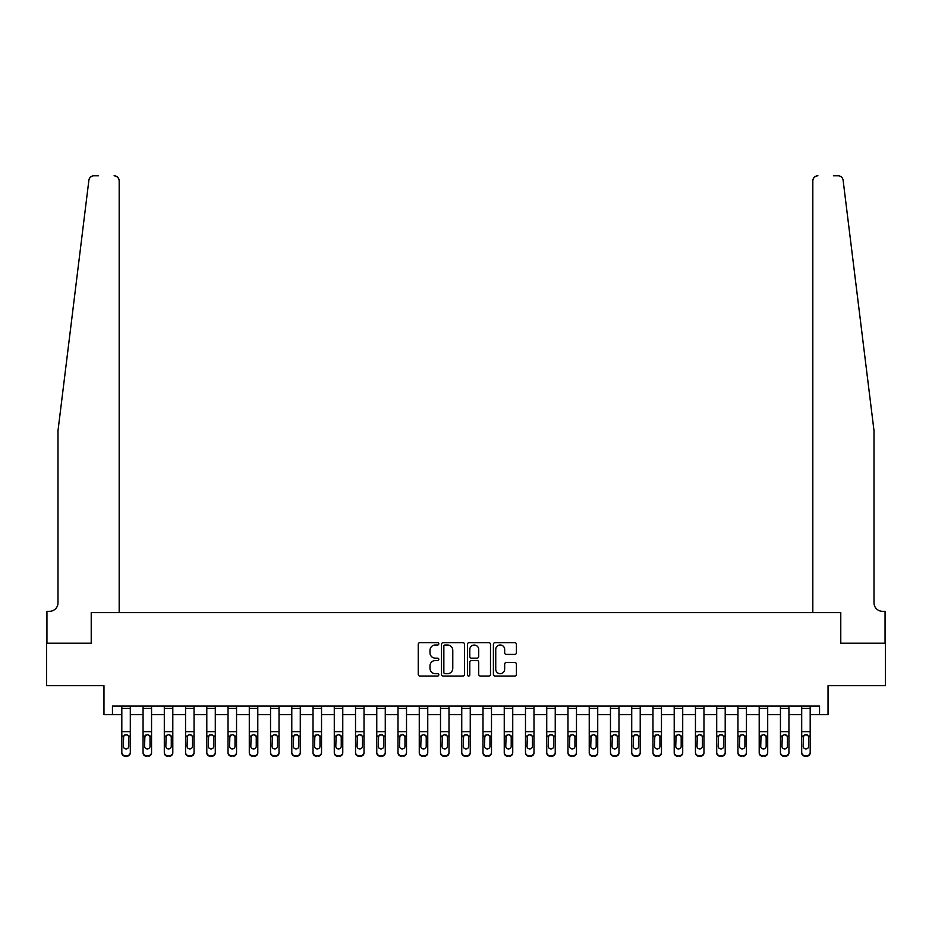 <?xml version="1.0" encoding="UTF-8"?>
<svg xmlns="http://www.w3.org/2000/svg" width="932" height="932" viewBox="0 0 932 932"><rect width="100%" height="100%" fill="white"/><g stroke="black" fill="none" stroke-linecap="round" stroke-linejoin="round"><path stroke-width="1.4" d="M438.809 643.826A1.165 1.165 0 0 0 437.632 642.661L419.913 642.661A1.666 1.666 0 0 0 418.247 644.327L418.247 674.36A1.666 1.666 0 0 0 419.913 676.026L437.632 676.026A1.165 1.165 0 0 0 438.809 674.861A1.165 1.165 0 0 0 437.632 673.685L435.349 673.685A5.336 5.336 0 0 1 430.002 668.349L430.002 665.844A5.336 5.336 0 0 1 435.349 660.508L437.632 660.508A1.165 1.165 0 0 0 438.809 659.343A1.165 1.165 0 0 0 437.632 658.167L435.349 658.167A5.336 5.336 0 0 1 430.002 652.831L430.002 650.326A5.336 5.336 0 0 1 435.349 644.991L437.632 644.991A1.165 1.165 0 0 0 438.809 643.826M514.755 654.415A1.666 1.666 0 0 0 516.421 652.75L516.421 644.327A1.666 1.666 0 0 0 514.755 642.661L495.067 642.661A1.666 1.666 0 0 0 493.401 644.327L493.401 674.36A1.666 1.666 0 0 0 495.067 676.026L514.755 676.026A1.666 1.666 0 0 0 516.421 674.36L516.421 664.178A1.666 1.666 0 0 0 514.755 662.512L506.332 662.512A1.666 1.666 0 0 0 504.666 664.178L504.666 669.223A4.462 4.462 0 0 1 500.204 673.685A4.462 4.462 0 0 1 495.742 669.223L495.742 649.453A4.462 4.462 0 0 1 500.204 644.991A4.462 4.462 0 0 1 504.666 649.453L504.666 652.75A1.666 1.666 0 0 0 506.332 654.415L514.755 654.415M89.647 178.129L88.878 180.249C91.884 174.925 91.884 174.925 88.878 180.249L57.994 430.735L57.994 602.829A8.493 8.493 0 0 1 49.489 611.322L46.938 611.322L46.938 643.197L91.219 643.197L46.6 643.197L46.6 685.684L103.965 685.684L103.965 714.576L112.457 714.576L112.457 706.083L819.543 706.083L819.543 714.576L828.035 714.576L828.035 685.684L885.4 685.684L885.4 643.197L840.781 643.197L840.781 612.604L812.821 612.604L812.821 180.878L812.821 612.604M119.18 612.604L119.18 180.878L119.18 612.604L91.219 612.604L91.219 643.197L91.219 612.604L840.781 612.604L840.781 643.197L885.062 643.197L885.062 611.322L882.511 611.322A8.493 8.493 0 0 1 874.006 602.829A8.493 8.493 0 0 0 882.511 611.322M464.544 644.327A1.666 1.666 0 0 0 462.866 642.661L443.189 642.661A1.666 1.666 0 0 0 441.512 644.327L441.512 674.36A1.666 1.666 0 0 0 443.189 676.026L462.866 676.026A1.666 1.666 0 0 0 464.544 674.36L464.544 644.327M469.134 642.661L488.811 642.661A1.666 1.666 0 0 1 490.488 644.327L490.488 674.36A1.666 1.666 0 0 1 488.811 676.026L480.388 676.026A1.666 1.666 0 0 1 478.722 674.36L478.722 662.174A1.666 1.666 0 0 0 477.056 660.508L471.464 660.508A1.666 1.666 0 0 0 469.798 662.174L469.798 674.861A1.165 1.165 0 0 1 468.633 676.026A1.165 1.165 0 0 1 467.456 674.861L467.456 644.327A1.666 1.666 0 0 1 469.134 642.661M112.457 714.576L121.812 714.576M130.305 714.576L143.062 714.576M151.555 714.576L164.3 714.576M172.804 714.576L185.55 714.576M194.054 714.576L206.799 714.576M215.292 714.576L228.037 714.576M236.542 714.576L249.287 714.576M257.791 714.576L270.536 714.576M279.029 714.576L291.786 714.576M300.279 714.576L313.024 714.576M321.528 714.576L334.273 714.576M342.766 714.576L355.523 714.576M364.016 714.576L376.761 714.576M385.265 714.576L398.011 714.576M406.515 714.576L419.26 714.576M427.753 714.576L440.51 714.576M449.003 714.576L461.748 714.576M470.252 714.576L482.997 714.576M491.49 714.576L504.247 714.576M512.74 714.576L525.485 714.576M533.989 714.576L546.735 714.576M555.239 714.576L567.984 714.576M576.477 714.576L589.234 714.576M597.727 714.576L610.472 714.576M618.976 714.576L631.721 714.576M640.214 714.576L652.971 714.576M661.464 714.576L674.209 714.576M682.713 714.576L695.458 714.576M703.963 714.576L716.708 714.576M725.201 714.576L737.946 714.576M746.45 714.576L759.196 714.576M767.7 714.576L780.445 714.576M788.938 714.576L801.695 714.576M810.188 714.576L819.543 714.576M445.018 644.991A1.165 1.165 0 0 0 443.853 646.156L443.853 672.52A1.165 1.165 0 0 0 445.018 673.685L447.442 673.685A5.336 5.336 0 0 0 452.777 668.349L452.777 650.326A5.336 5.336 0 0 0 447.442 644.991L445.018 644.991M478.722 649.534A4.462 4.462 0 0 0 474.26 645.072A4.462 4.462 0 0 0 469.798 649.534L469.798 656.501A1.666 1.666 0 0 0 471.464 658.167L477.056 658.167A1.666 1.666 0 0 0 478.722 656.501L478.722 649.534M121.812 736.571L121.812 752.322A3.402 3.367 0 0 0 125.214 755.689L126.915 755.689A3.402 3.367 0 0 0 130.305 752.322L130.305 752.846A3.402 3.367 180 0 1 126.915 756.225L126.915 755.689M128.779 746.252L128.779 737.294L128.779 746.252A2.714 2.703 180 0 1 126.065 748.944A2.714 2.703 180 0 0 128.779 746.252M123.339 746.777L123.339 746.252A2.714 2.703 180 0 0 126.065 748.944M124.643 734.964L123.339 737.084M127.474 734.964L126.065 734.567L128.476 736.047L128.779 737.294M130.305 706.083L130.305 752.846M121.812 706.083L121.812 752.846A3.402 3.367 180 0 0 125.214 756.225L126.915 756.225M121.812 736.047L123.641 736.047L123.339 746.252M123.641 736.047L126.065 734.567M91.068 176.661L89.67 178.094M98.606 175.775L93.946 175.775A5.103 5.103 0 0 0 88.878 180.249M119.18 180.878A5.103 5.103 0 0 0 114.077 175.775C117.152 176.101 118.853 177.802 119.18 180.878M57.994 602.829A8.493 8.493 0 0 1 49.489 611.322M862.881 340.46L843.122 180.249C840.116 174.925 840.116 174.925 843.122 180.249L874.006 430.735L874.006 602.829M833.394 175.775L838.054 175.775A5.103 5.103 0 0 1 843.122 180.249M817.923 175.775A5.103 5.103 0 0 0 812.821 180.878C813.147 177.802 814.848 176.101 817.923 175.775M143.062 736.571L143.062 752.846A3.402 3.367 180 0 0 146.452 756.225L148.153 755.689A3.402 3.367 0 0 0 151.555 752.322L151.555 752.846A3.402 3.367 180 0 1 148.153 756.225M150.029 746.252L150.029 737.294L150.029 746.252A2.714 2.703 180 0 1 147.303 748.944A2.714 2.703 180 0 0 150.029 746.252M144.588 746.777L144.588 746.252A2.714 2.703 180 0 0 147.303 748.944M145.893 734.964L144.588 737.084M148.724 734.964L147.303 734.567L149.726 736.047L150.029 737.294M164.3 736.571L164.3 752.846A3.402 3.367 180 0 0 167.702 756.225L169.403 755.689A3.402 3.367 0 0 0 172.804 752.322L172.804 752.846A3.402 3.367 180 0 1 169.403 756.225M171.278 746.252L171.278 737.294L171.278 746.252A2.714 2.703 180 0 1 168.552 748.944A2.714 2.703 180 0 0 171.278 746.252M165.838 746.777L165.838 746.252A2.714 2.703 180 0 0 168.552 748.944M167.131 734.964L165.838 737.084M169.974 734.964L168.552 734.567L170.975 736.047L171.278 737.294M185.55 736.571L185.55 752.846A3.402 3.367 180 0 0 188.951 756.225L190.652 755.689A3.402 3.367 0 0 0 194.054 752.322L194.054 752.846A3.402 3.367 180 0 1 190.652 756.225M192.516 746.252L192.516 737.294L192.516 746.252A2.714 2.703 180 0 1 189.802 748.944A2.714 2.703 180 0 0 192.516 746.252M187.076 746.777L187.076 746.252A2.714 2.703 180 0 0 189.802 748.944M188.38 734.964L187.076 737.084M191.223 734.964L189.802 734.567L192.213 736.047L192.516 737.294M151.555 706.083L151.555 752.846M143.062 706.083L143.062 752.322A3.402 3.367 0 0 0 146.452 755.689L148.153 755.689M146.452 755.689L146.452 756.225A3.402 3.367 180 0 1 143.062 752.846L143.062 752.846M143.062 736.047L144.891 736.047L144.588 746.252M144.891 736.047L147.303 734.567M172.804 706.083L172.804 752.846M164.3 706.083L164.3 752.322A3.402 3.367 0 0 0 167.702 755.689L169.403 755.689M167.702 755.689L167.702 756.225A3.402 3.367 180 0 1 164.3 752.846L164.3 752.846M164.3 736.047L166.129 736.047L165.838 746.252M166.129 736.047L168.552 734.567M194.054 706.083L194.054 752.846M185.55 706.083L185.55 752.322A3.402 3.367 0 0 0 188.951 755.689L190.652 755.689M188.951 755.689L188.951 756.225A3.402 3.367 180 0 1 185.55 752.846L185.55 752.846M185.55 736.047L187.379 736.047L187.076 746.252M187.379 736.047L189.802 734.567M206.799 736.571L206.799 752.846A3.402 3.367 180 0 0 210.201 756.225L211.89 755.689A3.402 3.367 0 0 0 215.292 752.322L215.292 752.846A3.402 3.367 180 0 1 211.89 756.225M213.766 746.252L213.766 737.294L213.766 746.252A2.714 2.703 180 0 1 211.051 748.944A2.714 2.703 180 0 0 213.766 746.252M208.325 746.777L208.325 746.252A2.714 2.703 180 0 0 211.051 748.944M209.63 734.964L208.325 737.084M212.461 734.964L211.051 734.567L213.463 736.047L213.766 737.294M215.292 706.083L215.292 752.846M206.799 706.083L206.799 752.322A3.402 3.367 0 0 0 210.201 755.689L211.89 755.689M210.201 755.689L210.201 756.225A3.402 3.367 180 0 1 206.799 752.846L206.799 752.846M206.799 736.047L208.628 736.047L208.325 746.252M208.628 736.047L211.051 734.567M228.037 736.571L228.037 752.846A3.402 3.367 180 0 0 231.439 756.225L233.14 755.689A3.402 3.367 0 0 0 236.542 752.322L236.542 752.846A3.402 3.367 180 0 1 233.14 756.225M235.015 746.252L235.015 737.294L235.015 746.252A2.714 2.703 180 0 1 232.289 748.944A2.714 2.703 180 0 0 235.015 746.252M229.575 746.777L229.575 746.252A2.714 2.703 180 0 0 232.289 748.944M230.868 734.964L229.575 737.084M233.711 734.964L232.289 734.567L234.713 736.047L235.015 737.294M236.542 706.083L236.542 752.846M228.037 706.083L228.037 752.322A3.402 3.367 0 0 0 231.439 755.689L233.14 755.689M231.439 755.689L231.439 756.225A3.402 3.367 180 0 1 228.037 752.846L228.037 752.846M228.037 736.047L229.878 736.047L229.575 746.252M229.878 736.047L232.289 734.567M249.287 736.571L249.287 752.846A3.402 3.367 180 0 0 252.689 756.225L254.389 755.689A3.402 3.367 0 0 0 257.791 752.322L257.791 752.846A3.402 3.367 180 0 1 254.389 756.225M256.253 746.252L256.253 737.294L256.253 746.252A2.714 2.703 180 0 1 253.539 748.944A2.714 2.703 180 0 0 256.253 746.252M250.813 746.777L250.813 746.252A2.714 2.703 180 0 0 253.539 748.944M252.118 734.964L250.813 737.084M254.96 734.964L253.539 734.567L255.962 736.047L256.253 737.294M257.791 706.083L257.791 752.846M249.287 706.083L249.287 752.322A3.402 3.367 0 0 0 252.689 755.689L254.389 755.689M252.689 755.689L252.689 756.225A3.402 3.367 180 0 1 249.287 752.846L249.287 752.846M249.287 736.047L251.116 736.047L250.813 746.252M251.116 736.047L253.539 734.567M270.536 736.571L270.536 752.846A3.402 3.367 180 0 0 273.938 756.225L275.639 755.689A3.402 3.367 0 0 0 279.029 752.322L279.029 752.846A3.402 3.367 180 0 1 275.639 756.225M277.503 746.252L277.503 737.294L277.503 746.252A2.714 2.703 180 0 1 274.789 748.944A2.714 2.703 180 0 0 277.503 746.252M272.062 746.777L272.062 746.252A2.714 2.703 180 0 0 274.789 748.944M273.367 734.964L272.062 737.084M276.198 734.964L274.789 734.567L277.2 736.047L277.503 737.294M279.029 706.083L279.029 752.846M270.536 706.083L270.536 752.322A3.402 3.367 0 0 0 273.938 755.689L275.639 755.689M273.938 755.689L273.938 756.225A3.402 3.367 180 0 1 270.536 752.846L270.536 752.846M270.536 736.047L272.365 736.047L272.062 746.252M272.365 736.047L274.789 734.567M291.786 736.571L291.786 752.846A3.402 3.367 180 0 0 295.176 756.225L296.877 755.689A3.402 3.367 0 0 0 300.279 752.322L300.279 752.846A3.402 3.367 180 0 1 296.877 756.225M298.753 746.252L298.753 737.294L298.753 746.252A2.714 2.703 180 0 1 296.026 748.944A2.714 2.703 180 0 0 298.753 746.252M293.312 746.777L293.312 746.252A2.714 2.703 180 0 0 296.026 748.944M294.617 734.964L293.312 737.084M297.448 734.964L296.026 734.567L298.45 736.047L298.753 737.294M300.279 706.083L300.279 752.846M291.786 706.083L291.786 752.322A3.402 3.367 0 0 0 295.176 755.689L296.877 755.689M295.176 755.689L295.176 756.225A3.402 3.367 180 0 1 291.786 752.846L291.786 752.846M291.786 736.047L293.615 736.047L293.312 746.252M293.615 736.047L296.026 734.567M313.024 736.571L313.024 752.846A3.402 3.367 180 0 0 316.426 756.225L318.127 755.689A3.402 3.367 0 0 0 321.528 752.322L321.528 752.846A3.402 3.367 180 0 1 318.127 756.225M319.991 746.252L319.991 737.294L319.991 746.252A2.714 2.703 180 0 1 317.276 748.944A2.714 2.703 180 0 0 319.991 746.252M314.562 746.777L314.562 746.252A2.714 2.703 180 0 0 317.276 748.944M315.855 734.964L314.562 737.084M318.697 734.964L317.276 734.567L319.699 736.047L319.991 737.294M321.528 706.083L321.528 752.846M313.024 706.083L313.024 752.322A3.402 3.367 0 0 0 316.426 755.689L318.127 755.689M316.426 755.689L316.426 756.225A3.402 3.367 180 0 1 313.024 752.846L313.024 752.846M313.024 736.047L314.853 736.047L314.562 746.252M314.853 736.047L317.276 734.567M334.273 736.571L334.273 752.846A3.402 3.367 180 0 0 337.675 756.225L339.376 755.689A3.402 3.367 0 0 0 342.766 752.322L342.766 752.846A3.402 3.367 180 0 1 339.376 756.225M341.24 746.252L341.24 737.294L341.24 746.252A2.714 2.703 180 0 1 338.526 748.944A2.714 2.703 180 0 0 341.24 746.252M335.8 746.777L335.8 746.252A2.714 2.703 180 0 0 338.526 748.944M337.104 734.964L335.8 737.084M339.947 734.964L338.526 734.567L340.937 736.047L341.24 737.294M342.766 706.083L342.766 752.846M334.273 706.083L334.273 752.322A3.402 3.367 0 0 0 337.675 755.689L339.376 755.689M337.675 755.689L337.675 756.225A3.402 3.367 180 0 1 334.273 752.846L334.273 752.846M334.273 736.047L336.103 736.047L335.8 746.252M336.103 736.047L338.526 734.567M355.523 736.571L355.523 752.846A3.402 3.367 180 0 0 358.925 756.225L360.614 755.689A3.402 3.367 0 0 0 364.016 752.322L364.016 752.846A3.402 3.367 180 0 1 360.614 756.225M362.49 746.252L362.49 737.294L362.49 746.252A2.714 2.703 180 0 1 359.764 748.944A2.714 2.703 180 0 0 362.49 746.252M357.049 746.777L357.049 746.252A2.714 2.703 180 0 0 359.764 748.944M358.354 734.964L357.049 737.084M361.185 734.964L359.764 734.567L362.187 736.047L362.49 737.294M364.016 706.083L364.016 752.846M355.523 706.083L355.523 752.322A3.402 3.367 0 0 0 358.925 755.689L360.614 755.689M358.925 755.689L358.925 756.225A3.402 3.367 180 0 1 355.523 752.846L355.523 752.846M355.523 736.047L357.352 736.047L357.049 746.252M357.352 736.047L359.764 734.567M376.761 736.571L376.761 752.846A3.402 3.367 180 0 0 380.163 756.225L381.864 755.689A3.402 3.367 0 0 0 385.265 752.322L385.265 752.846A3.402 3.367 180 0 1 381.864 756.225M383.739 746.252L383.739 737.294L383.739 746.252A2.714 2.703 180 0 1 381.013 748.944A2.714 2.703 180 0 0 383.739 746.252M378.299 746.777L378.299 746.252A2.714 2.703 180 0 0 381.013 748.944M379.592 734.964L378.299 737.084M382.435 734.964L381.013 734.567L383.436 736.047L383.739 737.294M385.265 706.083L385.265 752.846M376.761 706.083L376.761 752.322A3.402 3.367 0 0 0 380.163 755.689L381.864 755.689M380.163 755.689L380.163 756.225A3.402 3.367 180 0 1 376.761 752.846L376.761 752.846M376.761 736.047L378.602 736.047L378.299 746.252M378.602 736.047L381.013 734.567M398.011 736.571L398.011 752.846A3.402 3.367 180 0 0 401.412 756.225L403.113 755.689A3.402 3.367 0 0 0 406.515 752.322L406.515 752.846A3.402 3.367 180 0 1 403.113 756.225M404.977 746.252L404.977 737.294L404.977 746.252A2.714 2.703 180 0 1 402.263 748.944A2.714 2.703 180 0 0 404.977 746.252M399.537 746.777L399.537 746.252A2.714 2.703 180 0 0 402.263 748.944M400.842 734.964L399.537 737.084M403.684 734.964L402.263 734.567L404.674 736.047L404.977 737.294M406.515 706.083L406.515 752.846M398.011 706.083L398.011 752.322A3.402 3.367 0 0 0 401.412 755.689L403.113 755.689M401.412 755.689L401.412 756.225A3.402 3.367 180 0 1 398.011 752.846L398.011 752.846M398.011 736.047L399.84 736.047L399.537 746.252M399.84 736.047L402.263 734.567M419.26 736.571L419.26 752.846A3.402 3.367 180 0 0 422.662 756.225L424.363 755.689A3.402 3.367 0 0 0 427.753 752.322L427.753 752.846A3.402 3.367 180 0 1 424.363 756.225M426.227 746.252L426.227 737.294L426.227 746.252A2.714 2.703 180 0 1 423.512 748.944A2.714 2.703 180 0 0 426.227 746.252M420.786 746.777L420.786 746.252A2.714 2.703 180 0 0 423.512 748.944M422.091 734.964L420.786 737.084M424.922 734.964L423.512 734.567L425.924 736.047L426.227 737.294M427.753 706.083L427.753 752.846M419.26 706.083L419.26 752.322A3.402 3.367 0 0 0 422.662 755.689L424.363 755.689M422.662 755.689L422.662 756.225A3.402 3.367 180 0 1 419.26 752.846L419.26 752.846M419.26 736.047L421.089 736.047L420.786 746.252M421.089 736.047L423.512 734.567M440.51 736.571L440.51 752.846A3.402 3.367 180 0 0 443.9 756.225L445.601 755.689A3.402 3.367 0 0 0 449.003 752.322L449.003 752.846A3.402 3.367 180 0 1 445.601 756.225M447.477 746.252L447.477 737.294L447.477 746.252A2.714 2.703 180 0 1 444.75 748.944A2.714 2.703 180 0 0 447.477 746.252M442.036 746.777L442.036 746.252A2.714 2.703 180 0 0 444.75 748.944M443.329 734.964L442.036 737.084M446.172 734.964L444.75 734.567L447.174 736.047L447.477 737.294M449.003 706.083L449.003 752.846M440.51 706.083L440.51 752.322A3.402 3.367 0 0 0 443.9 755.689L445.601 755.689M443.9 755.689L443.9 756.225A3.402 3.367 180 0 1 440.51 752.846L440.51 752.846M440.51 736.047L442.339 736.047L442.036 746.252M442.339 736.047L444.75 734.567M461.748 736.571L461.748 752.846A3.402 3.367 180 0 0 465.15 756.225L466.85 755.689A3.402 3.367 0 0 0 470.252 752.322L470.252 752.846A3.402 3.367 180 0 1 466.85 756.225M468.714 746.252L468.714 737.294L468.714 746.252A2.714 2.703 180 0 1 466 748.944A2.714 2.703 180 0 0 468.714 746.252M463.286 746.777L463.286 746.252A2.714 2.703 180 0 0 466 748.944M464.579 734.964L463.286 737.084M467.421 734.964L466 734.567L468.423 736.047L468.714 737.294M470.252 706.083L470.252 752.846M461.748 706.083L461.748 752.322A3.402 3.367 0 0 0 465.15 755.689L466.85 755.689M465.15 755.689L465.15 756.225A3.402 3.367 180 0 1 461.748 752.846L461.748 752.846M461.748 736.047L463.577 736.047L463.286 746.252M463.577 736.047L466 734.567M482.997 736.571L482.997 752.846A3.402 3.367 180 0 0 486.399 756.225L488.1 755.689A3.402 3.367 0 0 0 491.49 752.322L491.49 752.846A3.402 3.367 180 0 1 488.1 756.225M489.964 746.252L489.964 737.294L489.964 746.252A2.714 2.703 180 0 1 487.25 748.944A2.714 2.703 180 0 0 489.964 746.252M484.524 746.777L484.524 746.252A2.714 2.703 180 0 0 487.25 748.944M485.828 734.964L484.524 737.084M488.671 734.964L487.25 734.567L489.661 736.047L489.964 737.294M491.49 706.083L491.49 752.846M482.997 706.083L482.997 752.322A3.402 3.367 0 0 0 486.399 755.689L488.1 755.689M486.399 755.689L486.399 756.225A3.402 3.367 180 0 1 482.997 752.846L482.997 752.846M482.997 736.047L484.826 736.047L484.524 746.252M484.826 736.047L487.25 734.567M504.247 736.571L504.247 752.846A3.402 3.367 180 0 0 507.637 756.225L509.338 755.689A3.402 3.367 0 0 0 512.74 752.322L512.74 752.846A3.402 3.367 180 0 1 509.338 756.225M511.214 746.252L511.214 737.294L511.214 746.252A2.714 2.703 180 0 1 508.488 748.944A2.714 2.703 180 0 0 511.214 746.252M505.773 746.777L505.773 746.252A2.714 2.703 180 0 0 508.488 748.944M507.078 734.964L505.773 737.084M509.909 734.964L508.488 734.567L510.911 736.047L511.214 737.294M512.74 706.083L512.74 752.846M504.247 706.083L504.247 752.322A3.402 3.367 0 0 0 507.637 755.689L509.338 755.689M507.637 755.689L507.637 756.225A3.402 3.367 180 0 1 504.247 752.846L504.247 752.846M504.247 736.047L506.076 736.047L505.773 746.252M506.076 736.047L508.488 734.567M525.485 736.571L525.485 752.846A3.402 3.367 180 0 0 528.887 756.225L530.588 755.689A3.402 3.367 0 0 0 533.989 752.322L533.989 752.846A3.402 3.367 180 0 1 530.588 756.225M532.463 746.252L532.463 737.294L532.463 746.252A2.714 2.703 180 0 1 529.737 748.944A2.714 2.703 180 0 0 532.463 746.252M527.023 746.777L527.023 746.252A2.714 2.703 180 0 0 529.737 748.944M528.316 734.964L527.023 737.084M531.158 734.964L529.737 734.567L532.16 736.047L532.463 737.294M533.989 706.083L533.989 752.846M525.485 706.083L525.485 752.322A3.402 3.367 0 0 0 528.887 755.689L530.588 755.689M528.887 755.689L528.887 756.225A3.402 3.367 180 0 1 525.485 752.846L525.485 752.846M525.485 736.047L527.326 736.047L527.023 746.252M527.326 736.047L529.737 734.567M546.735 736.571L546.735 752.846A3.402 3.367 180 0 0 550.136 756.225L551.837 755.689A3.402 3.367 0 0 0 555.239 752.322L555.239 752.846A3.402 3.367 180 0 1 551.837 756.225M553.701 746.252L553.701 737.294L553.701 746.252A2.714 2.703 180 0 1 550.987 748.944A2.714 2.703 180 0 0 553.701 746.252M548.261 746.777L548.261 746.252A2.714 2.703 180 0 0 550.987 748.944M549.565 734.964L548.261 737.084M552.408 734.964L550.987 734.567L553.398 736.047L553.701 737.294M555.239 706.083L555.239 752.846M546.735 706.083L546.735 752.322A3.402 3.367 0 0 0 550.136 755.689L551.837 755.689M550.136 755.689L550.136 756.225A3.402 3.367 180 0 1 546.735 752.846L546.735 752.846M546.735 736.047L548.564 736.047L548.261 746.252M548.564 736.047L550.987 734.567M567.984 736.571L567.984 752.846A3.402 3.367 180 0 0 571.386 756.225L573.075 755.689A3.402 3.367 0 0 0 576.477 752.322L576.477 752.846A3.402 3.367 180 0 1 573.075 756.225M574.951 746.252L574.951 737.294L574.951 746.252A2.714 2.703 180 0 1 572.236 748.944A2.714 2.703 180 0 0 574.951 746.252M569.51 746.777L569.51 746.252A2.714 2.703 180 0 0 572.236 748.944M570.815 734.964L569.51 737.084M573.646 734.964L572.236 734.567L574.648 736.047L574.951 737.294M576.477 706.083L576.477 752.846M567.984 706.083L567.984 752.322A3.402 3.367 0 0 0 571.386 755.689L573.075 755.689M571.386 755.689L571.386 756.225A3.402 3.367 180 0 1 567.984 752.846L567.984 752.846M567.984 736.047L569.813 736.047L569.51 746.252M569.813 736.047L572.236 734.567M589.234 736.571L589.234 752.846A3.402 3.367 180 0 0 592.624 756.225L594.325 755.689A3.402 3.367 0 0 0 597.727 752.322L597.727 752.846A3.402 3.367 180 0 1 594.325 756.225M596.2 746.252L596.2 737.294L596.2 746.252A2.714 2.703 180 0 1 593.474 748.944A2.714 2.703 180 0 0 596.2 746.252M590.76 746.777L590.76 746.252A2.714 2.703 180 0 0 593.474 748.944M592.053 734.964L590.76 737.084M594.896 734.964L593.474 734.567L595.898 736.047L596.2 737.294M597.727 706.083L597.727 752.846M589.234 706.083L589.234 752.322A3.402 3.367 0 0 0 592.624 755.689L594.325 755.689M592.624 755.689L592.624 756.225A3.402 3.367 180 0 1 589.234 752.846L589.234 752.846M589.234 736.047L591.063 736.047L590.76 746.252M591.063 736.047L593.474 734.567M610.472 736.571L610.472 752.846A3.402 3.367 180 0 0 613.873 756.225L615.574 755.689A3.402 3.367 0 0 0 618.976 752.322L618.976 752.846A3.402 3.367 180 0 1 615.574 756.225M617.438 746.252L617.438 737.294L617.438 746.252A2.714 2.703 180 0 1 614.724 748.944A2.714 2.703 180 0 0 617.438 746.252M612.009 746.777L612.009 746.252A2.714 2.703 180 0 0 614.724 748.944M613.303 734.964L612.009 737.084M616.145 734.964L614.724 734.567L617.147 736.047L617.438 737.294M618.976 706.083L618.976 752.846M610.472 706.083L610.472 752.322A3.402 3.367 0 0 0 613.873 755.689L615.574 755.689M613.873 755.689L613.873 756.225A3.402 3.367 180 0 1 610.472 752.846L610.472 752.846M610.472 736.047L612.301 736.047L612.009 746.252M612.301 736.047L614.724 734.567M631.721 736.571L631.721 752.846A3.402 3.367 180 0 0 635.123 756.225L636.824 755.689A3.402 3.367 0 0 0 640.214 752.322L640.214 752.846A3.402 3.367 180 0 1 636.824 756.225M638.688 746.252L638.688 737.294L638.688 746.252A2.714 2.703 180 0 1 635.973 748.944A2.714 2.703 180 0 0 638.688 746.252M633.247 746.777L633.247 746.252A2.714 2.703 180 0 0 635.973 748.944M634.552 734.964L633.247 737.084M637.383 734.964L635.973 734.567L638.385 736.047L638.688 737.294M640.214 706.083L640.214 752.846M631.721 706.083L631.721 752.322A3.402 3.367 0 0 0 635.123 755.689L636.824 755.689M635.123 755.689L635.123 756.225A3.402 3.367 180 0 1 631.721 752.846L631.721 752.846M631.721 736.047L633.55 736.047L633.247 746.252M633.55 736.047L635.973 734.567M652.971 736.571L652.971 752.846A3.402 3.367 180 0 0 656.361 756.225L658.062 755.689A3.402 3.367 0 0 0 661.464 752.322L661.464 752.846A3.402 3.367 180 0 1 658.062 756.225M659.938 746.252L659.938 737.294L659.938 746.252A2.714 2.703 180 0 1 657.211 748.944A2.714 2.703 180 0 0 659.938 746.252M654.497 746.777L654.497 746.252A2.714 2.703 180 0 0 657.211 748.944M655.802 734.964L654.497 737.084M658.633 734.964L657.211 734.567L659.635 736.047L659.938 737.294M661.464 706.083L661.464 752.846M652.971 706.083L652.971 752.322A3.402 3.367 0 0 0 656.361 755.689L658.062 755.689M656.361 755.689L656.361 756.225A3.402 3.367 180 0 1 652.971 752.846L652.971 752.846M652.971 736.047L654.8 736.047L654.497 746.252M654.8 736.047L657.211 734.567M674.209 736.571L674.209 752.846A3.402 3.367 180 0 0 677.611 756.225L679.312 755.689A3.402 3.367 0 0 0 682.713 752.322L682.713 752.846A3.402 3.367 180 0 1 679.312 756.225M681.187 746.252L681.187 737.294L681.187 746.252A2.714 2.703 180 0 1 678.461 748.944A2.714 2.703 180 0 0 681.187 746.252M675.747 746.777L675.747 746.252A2.714 2.703 180 0 0 678.461 748.944M677.04 734.964L675.747 737.084M679.882 734.964L678.461 734.567L680.884 736.047L681.187 737.294M682.713 706.083L682.713 752.846M674.209 706.083L674.209 752.322A3.402 3.367 0 0 0 677.611 755.689L679.312 755.689M677.611 755.689L677.611 756.225A3.402 3.367 180 0 1 674.209 752.846L674.209 752.846M674.209 736.047L676.038 736.047L675.747 746.252M676.038 736.047L678.461 734.567M695.458 736.571L695.458 752.846A3.402 3.367 180 0 0 698.86 756.225L700.561 755.689A3.402 3.367 0 0 0 703.963 752.322L703.963 752.846A3.402 3.367 180 0 1 700.561 756.225M702.425 746.252L702.425 737.294L702.425 746.252A2.714 2.703 180 0 1 699.711 748.944A2.714 2.703 180 0 0 702.425 746.252M696.985 746.777L696.985 746.252A2.714 2.703 180 0 0 699.711 748.944M698.289 734.964L696.985 737.084M701.132 734.964L699.711 734.567L702.122 736.047L702.425 737.294M703.963 706.083L703.963 752.846M695.458 706.083L695.458 752.322A3.402 3.367 0 0 0 698.86 755.689L700.561 755.689M698.86 755.689L698.86 756.225A3.402 3.367 180 0 1 695.458 752.846L695.458 752.846M695.458 736.047L697.287 736.047L696.985 746.252M697.287 736.047L699.711 734.567M716.708 736.571L716.708 752.846A3.402 3.367 180 0 0 720.11 756.225L721.799 755.689A3.402 3.367 0 0 0 725.201 752.322L725.201 752.846A3.402 3.367 180 0 1 721.799 756.225M723.675 746.252L723.675 737.294L723.675 746.252A2.714 2.703 180 0 1 720.949 748.944A2.714 2.703 180 0 0 723.675 746.252M718.234 746.777L718.234 746.252A2.714 2.703 180 0 0 720.949 748.944M719.539 734.964L718.234 737.084M722.37 734.964L720.949 734.567L723.372 736.047L723.675 737.294M725.201 706.083L725.201 752.846M716.708 706.083L716.708 752.322A3.402 3.367 0 0 0 720.11 755.689L721.799 755.689M720.11 755.689L720.11 756.225A3.402 3.367 180 0 1 716.708 752.846L716.708 752.846M716.708 736.047L718.537 736.047L718.234 746.252M718.537 736.047L720.949 734.567M737.946 736.571L737.946 752.846A3.402 3.367 180 0 0 741.348 756.225L743.049 755.689A3.402 3.367 0 0 0 746.45 752.322L746.45 752.846A3.402 3.367 180 0 1 743.049 756.225M744.924 746.252L744.924 737.294L744.924 746.252A2.714 2.703 180 0 1 742.198 748.944A2.714 2.703 180 0 0 744.924 746.252M739.484 746.777L739.484 746.252A2.714 2.703 180 0 0 742.198 748.944M740.777 734.964L739.484 737.084M743.62 734.964L742.198 734.567L744.621 736.047L744.924 737.294M746.45 706.083L746.45 752.846M737.946 706.083L737.946 752.322A3.402 3.367 0 0 0 741.348 755.689L743.049 755.689M741.348 755.689L741.348 756.225A3.402 3.367 180 0 1 737.946 752.846L737.946 752.846M737.946 736.047L739.787 736.047L739.484 746.252M739.787 736.047L742.198 734.567M759.196 736.571L759.196 752.846A3.402 3.367 180 0 0 762.597 756.225L764.298 755.689A3.402 3.367 0 0 0 767.7 752.322L767.7 752.846A3.402 3.367 180 0 1 764.298 756.225M766.162 746.252L766.162 737.294L766.162 746.252A2.714 2.703 180 0 1 763.448 748.944A2.714 2.703 180 0 0 766.162 746.252M760.722 746.777L760.722 746.252A2.714 2.703 180 0 0 763.448 748.944M762.027 734.964L760.722 737.084M764.869 734.964L763.448 734.567L765.871 736.047L766.162 737.294M767.7 706.083L767.7 752.846M759.196 706.083L759.196 752.322A3.402 3.367 0 0 0 762.597 755.689L764.298 755.689M762.597 755.689L762.597 756.225A3.402 3.367 180 0 1 759.196 752.846L759.196 752.846M759.196 736.047L761.025 736.047L760.722 746.252M761.025 736.047L763.448 734.567M780.445 736.571L780.445 752.846A3.402 3.367 180 0 0 783.847 756.225L785.548 755.689A3.402 3.367 0 0 0 788.938 752.322L788.938 752.846A3.402 3.367 180 0 1 785.548 756.225M787.412 746.252L787.412 737.294L787.412 746.252A2.714 2.703 180 0 1 784.697 748.944A2.714 2.703 180 0 0 787.412 746.252M781.971 746.777L781.971 746.252A2.714 2.703 180 0 0 784.697 748.944M783.276 734.964L781.971 737.084M786.107 734.964L784.697 734.567L787.109 736.047L787.412 737.294M788.938 706.083L788.938 752.846M780.445 706.083L780.445 752.322A3.402 3.367 0 0 0 783.847 755.689L785.548 755.689M783.847 755.689L783.847 756.225A3.402 3.367 180 0 1 780.445 752.846L780.445 752.846M780.445 736.047L782.274 736.047L781.971 746.252M782.274 736.047L784.697 734.567M801.695 736.571L801.695 752.846A3.402 3.367 180 0 0 805.085 756.225L806.786 755.689A3.402 3.367 0 0 0 810.188 752.322L810.188 752.846A3.402 3.367 180 0 1 806.786 756.225M808.661 746.252L808.661 737.294L808.661 746.252A2.714 2.703 180 0 1 805.935 748.944A2.714 2.703 180 0 0 808.661 746.252M803.221 746.777L803.221 746.252A2.714 2.703 180 0 0 805.935 748.944M804.526 734.964L803.221 737.084M807.357 734.964L805.935 734.567L808.359 736.047L808.661 737.294M810.188 706.083L810.188 752.846M801.695 706.083L801.695 752.322A3.402 3.367 0 0 0 805.085 755.689L806.786 755.689M805.085 755.689L805.085 756.225A3.402 3.367 180 0 1 801.695 752.846L801.695 752.846M801.695 736.047L803.524 736.047L803.221 746.252M803.524 736.047L805.935 734.567M128.476 736.047L130.305 736.047M121.812 731.643L130.305 731.643M121.812 708.413L130.305 708.413M149.726 736.047L151.555 736.047M143.062 731.643L151.555 731.643M143.062 708.413L151.555 708.413M170.975 736.047L172.804 736.047M164.3 731.643L172.804 731.643M164.3 708.413L172.804 708.413M192.213 736.047L194.054 736.047M185.55 731.643L194.054 731.643M185.55 708.413L194.054 708.413M213.463 736.047L215.292 736.047M206.799 731.643L215.292 731.643M206.799 708.413L215.292 708.413M234.713 736.047L236.542 736.047M228.037 731.643L236.542 731.643M228.037 708.413L236.542 708.413M255.962 736.047L257.791 736.047M249.287 731.643L257.791 731.643M249.287 708.413L257.791 708.413M277.2 736.047L279.029 736.047M270.536 731.643L279.029 731.643M270.536 708.413L279.029 708.413M298.45 736.047L300.279 736.047M291.786 731.643L300.279 731.643M291.786 708.413L300.279 708.413M319.699 736.047L321.528 736.047M313.024 731.643L321.528 731.643M313.024 708.413L321.528 708.413M340.937 736.047L342.766 736.047M334.273 731.643L342.766 731.643M334.273 708.413L342.766 708.413M362.187 736.047L364.016 736.047M355.523 731.643L364.016 731.643M355.523 708.413L364.016 708.413M383.436 736.047L385.265 736.047M376.761 731.643L385.265 731.643M376.761 708.413L385.265 708.413M404.674 736.047L406.515 736.047M398.011 731.643L406.515 731.643M398.011 708.413L406.515 708.413M425.924 736.047L427.753 736.047M419.26 731.643L427.753 731.643M419.26 708.413L427.753 708.413M447.174 736.047L449.003 736.047M440.51 731.643L449.003 731.643M440.51 708.413L449.003 708.413M468.423 736.047L470.252 736.047M461.748 731.643L470.252 731.643M461.748 708.413L470.252 708.413M489.661 736.047L491.49 736.047M482.997 731.643L491.49 731.643M482.997 708.413L491.49 708.413M510.911 736.047L512.74 736.047M504.247 731.643L512.74 731.643M504.247 708.413L512.74 708.413M532.16 736.047L533.989 736.047M525.485 731.643L533.989 731.643M525.485 708.413L533.989 708.413M553.398 736.047L555.239 736.047M546.735 731.643L555.239 731.643M546.735 708.413L555.239 708.413M574.648 736.047L576.477 736.047M567.984 731.643L576.477 731.643M567.984 708.413L576.477 708.413M595.898 736.047L597.727 736.047M589.234 731.643L597.727 731.643M589.234 708.413L597.727 708.413M617.147 736.047L618.976 736.047M610.472 731.643L618.976 731.643M610.472 708.413L618.976 708.413M638.385 736.047L640.214 736.047M631.721 731.643L640.214 731.643M631.721 708.413L640.214 708.413M659.635 736.047L661.464 736.047M652.971 731.643L661.464 731.643M652.971 708.413L661.464 708.413M680.884 736.047L682.713 736.047M674.209 731.643L682.713 731.643M674.209 708.413L682.713 708.413M702.122 736.047L703.963 736.047M695.458 731.643L703.963 731.643M695.458 708.413L703.963 708.413M723.372 736.047L725.201 736.047M716.708 731.643L725.201 731.643M716.708 708.413L725.201 708.413M744.621 736.047L746.45 736.047M737.946 731.643L746.45 731.643M737.946 708.413L746.45 708.413M765.871 736.047L767.7 736.047M759.196 731.643L767.7 731.643M759.196 708.413L767.7 708.413M787.109 736.047L788.938 736.047M780.445 731.643L788.938 731.643M780.445 708.413L788.938 708.413M808.359 736.047L810.188 736.047M801.695 731.643L810.188 731.643M801.695 708.413L810.188 708.413"/></g></svg>
